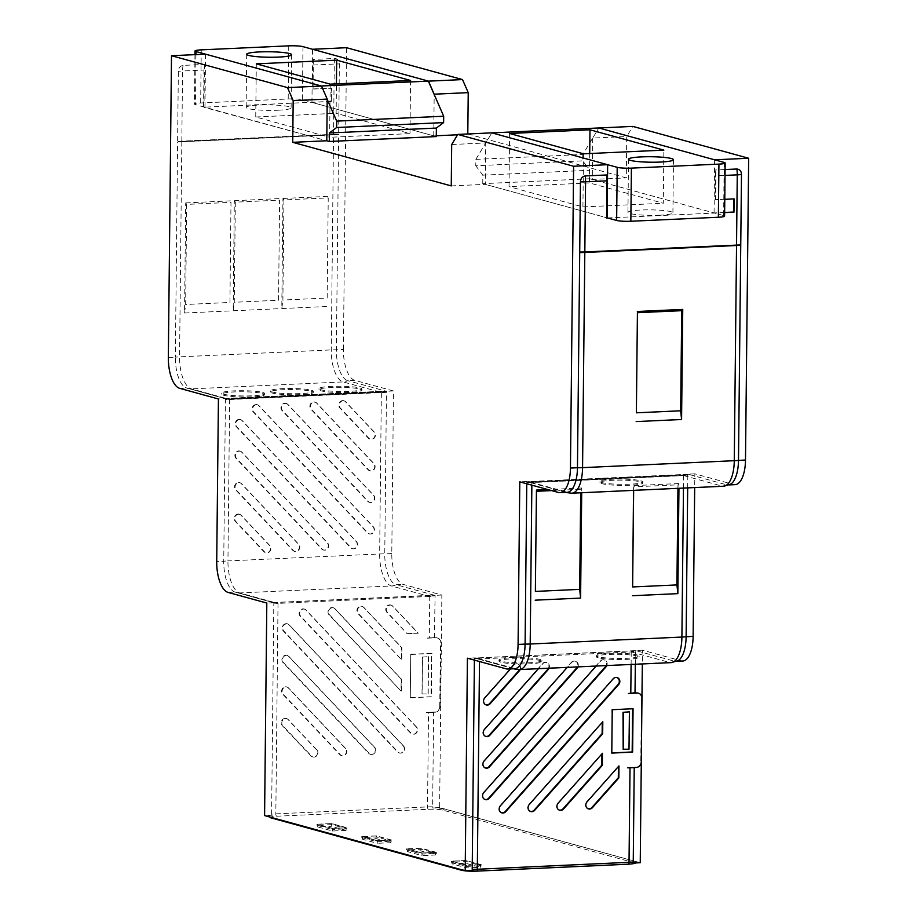 <?xml version="1.0" encoding="UTF-8"?>
<svg xmlns="http://www.w3.org/2000/svg" width="917" height="917" viewBox="0 0 917 917"><rect width="100%" height="100%" fill="white"/><g stroke="black" fill="none" stroke-linecap="round" stroke-linejoin="round"><path stroke-width="0.69" stroke-dasharray="4.58 3.44" d="M303.057 608.854A4.287 3.863 -74.6 0 1 305.797 609.977L416.146 726.849A4.287 3.863 -74.6 0 1 412.925 734.219A4.287 3.863 -74.6 0 1 410.587 733.107L300.226 616.235A4.287 3.863 -74.6 0 1 303.057 608.854M416.536 727.032L306.175 610.16A4.184 3.771 105.4 0 0 299.962 611.799A4.184 3.771 105.4 0 0 300.742 616.293L411.091 733.164A4.184 3.771 105.4 0 0 417.235 731.732A4.184 3.771 105.4 0 0 416.536 727.032L416.146 726.849M285.519 686.776A4.287 3.863 -74.6 0 1 288.247 687.888L345.354 748.364A4.287 3.863 -74.6 0 1 342.133 755.746A4.287 3.863 -74.6 0 1 339.794 754.622L282.688 694.158A4.287 3.863 -74.6 0 1 285.519 686.776M345.743 748.559L288.637 688.082A4.184 3.771 105.4 0 0 282.425 689.71A4.184 3.771 105.4 0 0 283.193 694.203L340.299 754.68A4.184 3.771 105.4 0 0 346.443 753.247A4.184 3.771 105.4 0 0 345.743 748.559L345.354 748.364M285.84 655.208A4.287 3.863 -74.6 0 1 288.58 656.331L374.239 747.046A4.287 3.863 -74.6 0 1 371.018 754.416A4.287 3.863 -74.6 0 1 368.668 753.304L283.021 662.59A4.287 3.863 -74.6 0 1 285.84 655.208M374.617 747.229L288.97 656.526A4.184 3.771 105.4 0 0 282.745 658.154A4.184 3.771 105.4 0 0 283.525 662.647L369.184 753.361A4.184 3.771 105.4 0 0 375.317 751.917A4.184 3.771 105.4 0 0 374.617 747.229L374.239 747.046M389.702 604.888A4.287 3.863 -74.6 0 1 392.442 605.999L418.072 633.154L407.068 633.658L386.871 612.269A4.287 3.863 -74.6 0 1 389.702 604.888M407.561 633.693L418.324 633.2L392.82 606.194A4.184 3.771 105.4 0 0 386.607 607.833A4.184 3.771 105.4 0 0 387.387 612.327L407.068 633.658M331.943 607.535A4.287 3.863 -74.6 0 1 334.671 608.647L401.165 679.061L401.038 691.086L329.111 614.917A4.287 3.863 -74.6 0 1 331.943 607.535M401.405 690.994L401.52 679.233L335.06 608.842A4.184 3.771 105.4 0 0 328.848 610.47A4.184 3.771 105.4 0 0 329.616 614.963L401.038 691.086M360.817 606.206A4.287 3.863 -74.6 0 1 363.556 607.329L401.497 647.505L401.371 659.529L357.997 613.588A4.287 3.863 -74.6 0 1 360.817 606.206M401.738 659.426L401.852 647.666L363.946 607.524A4.184 3.771 105.4 0 0 357.722 609.152A4.184 3.771 105.4 0 0 358.501 613.645L401.371 659.529M285.187 718.332A4.287 3.863 -74.6 0 1 287.927 719.444L316.468 749.682A4.287 3.863 -74.6 0 1 313.247 757.064A4.287 3.863 -74.6 0 1 310.909 755.952L282.356 725.714A4.287 3.863 -74.6 0 1 285.187 718.332M316.858 749.877L288.305 719.639A4.184 3.771 105.4 0 0 282.092 721.278A4.184 3.771 105.4 0 0 282.872 725.771L311.413 755.998A4.184 3.771 105.4 0 0 317.557 754.565A4.184 3.771 105.4 0 0 316.858 749.877L316.468 749.682M286.173 623.652A4.287 3.863 -74.6 0 1 288.912 624.775L403.113 745.716A4.287 3.863 -74.6 0 1 399.892 753.098A4.287 3.863 -74.6 0 1 397.554 751.986L283.353 631.034A4.287 3.863 -74.6 0 1 286.173 623.652M403.503 745.911L289.302 624.958A4.184 3.771 105.4 0 0 283.078 626.598A4.184 3.771 105.4 0 0 283.857 631.091L398.058 752.032A4.184 3.771 105.4 0 0 404.202 750.599A4.184 3.771 105.4 0 0 403.503 745.911L403.113 745.716M238.156 514.036A4.287 3.863 -74.6 0 1 240.896 515.148L269.449 545.386A4.287 3.863 -74.6 0 1 266.228 552.768A4.287 3.863 -74.6 0 1 263.878 551.656L235.337 521.418A4.287 3.863 -74.6 0 1 238.156 514.036M238.603 514.254A4.184 3.771 -74.6 0 1 241.286 515.343L269.839 545.581A4.184 3.771 -74.6 0 1 266.687 552.802A4.184 3.771 -74.6 0 1 264.394 551.702L235.841 521.475A4.184 3.771 -74.6 0 1 238.603 514.254M313.797 401.91A4.287 3.863 -74.6 0 1 316.525 403.033L373.632 463.509A4.287 3.863 -74.6 0 1 370.411 470.88A4.287 3.863 -74.6 0 1 368.072 469.768L310.966 409.291A4.287 3.863 -74.6 0 1 313.797 401.91M314.244 402.127A4.184 3.771 -74.6 0 1 316.915 403.228L374.021 463.693A4.184 3.771 -74.6 0 1 370.869 470.914A4.184 3.771 -74.6 0 1 368.577 469.825L311.471 409.349A4.184 3.771 -74.6 0 1 314.244 402.127M284.912 403.239A4.287 3.863 -74.6 0 1 287.651 404.351L373.299 495.065A4.287 3.863 -74.6 0 1 370.078 502.447A4.287 3.863 -74.6 0 1 367.74 501.324L282.081 410.621A4.287 3.863 -74.6 0 1 284.912 403.239M285.359 403.446A4.184 3.771 -74.6 0 1 288.03 404.546L373.689 495.26A4.184 3.771 -74.6 0 1 370.537 502.47A4.184 3.771 -74.6 0 1 368.244 501.381L282.596 410.667A4.184 3.771 -74.6 0 1 285.359 403.446M342.671 400.591A4.287 3.863 -74.6 0 1 345.411 401.715L373.964 431.941A4.287 3.863 -74.6 0 1 370.743 439.323A4.287 3.863 -74.6 0 1 368.393 438.211L339.852 407.973A4.287 3.863 -74.6 0 1 342.671 400.591M343.118 400.809A4.184 3.771 -74.6 0 1 345.801 401.898L374.354 432.136A4.184 3.771 -74.6 0 1 371.202 439.358A4.184 3.771 -74.6 0 1 368.909 438.269L340.356 408.031A4.184 3.771 -74.6 0 1 343.118 400.809M238.821 450.912A4.287 3.863 -74.6 0 1 241.561 452.035L327.209 542.749A4.287 3.863 -74.6 0 1 323.988 550.12A4.287 3.863 -74.6 0 1 321.649 549.008L235.99 458.294A4.287 3.863 -74.6 0 1 238.821 450.912M239.268 451.13A4.184 3.771 -74.6 0 1 241.939 452.23L327.598 542.933A4.184 3.771 -74.6 0 1 324.446 550.154A4.184 3.771 -74.6 0 1 322.154 549.065L236.506 458.351A4.184 3.771 -74.6 0 1 239.268 451.13M238.489 482.48A4.287 3.863 -74.6 0 1 241.228 483.591L298.323 544.068A4.287 3.863 -74.6 0 1 295.102 551.449A4.287 3.863 -74.6 0 1 292.764 550.326L235.658 489.861A4.287 3.863 -74.6 0 1 238.489 482.48M238.936 482.686A4.184 3.771 -74.6 0 1 241.618 483.786L298.713 544.262A4.184 3.771 -74.6 0 1 295.561 551.472A4.184 3.771 -74.6 0 1 293.268 550.383L236.173 489.907A4.184 3.771 -74.6 0 1 238.936 482.686M256.026 404.557A4.287 3.863 -74.6 0 1 258.766 405.681L372.967 526.622A4.287 3.863 -74.6 0 1 369.746 534.003A4.287 3.863 -74.6 0 1 367.408 532.892L253.207 411.939A4.287 3.863 -74.6 0 1 256.026 404.557M256.473 404.775A4.184 3.771 -74.6 0 1 259.156 405.864L373.357 526.817A4.184 3.771 -74.6 0 1 370.204 534.026A4.184 3.771 -74.6 0 1 367.912 532.937L253.711 411.997A4.184 3.771 -74.6 0 1 256.473 404.775M239.154 419.356A4.287 3.863 -74.6 0 1 241.893 420.479L356.094 541.42A4.287 3.863 -74.6 0 1 352.873 548.802A4.287 3.863 -74.6 0 1 350.523 547.69L236.322 426.737A4.287 3.863 -74.6 0 1 239.154 419.356M239.601 419.573A4.184 3.771 -74.6 0 1 242.271 420.662L356.472 541.615A4.184 3.771 -74.6 0 1 353.32 548.836A4.184 3.771 -74.6 0 1 351.039 547.736L236.827 426.795A4.184 3.771 -74.6 0 1 239.601 419.573M500.9 661.191A21.492 2.613 -179.4 0 1 498.94 660.091A21.492 2.613 -179.4 0 1 515.744 657.695A21.492 2.613 -179.4 0 1 539.941 659.403A21.492 2.613 -179.4 0 1 541.913 660.549A21.492 2.613 -179.4 0 1 524.925 662.899A21.492 2.613 -179.4 0 1 500.9 661.191M500.957 662.246A21.412 2.613 -179.4 0 1 498.997 661.157A21.412 2.613 -179.4 0 1 515.755 658.761A21.412 2.613 -179.4 0 1 539.861 660.469A21.412 2.613 -179.4 0 1 541.821 661.604A21.412 2.613 -179.4 0 1 524.891 663.954A21.412 2.613 -179.4 0 1 500.957 662.246M598.159 656.744A21.492 2.613 -179.4 0 1 596.188 655.644A21.492 2.613 -179.4 0 1 612.992 653.248A21.492 2.613 -179.4 0 1 637.189 654.956A21.492 2.613 -179.4 0 1 639.16 656.091A21.492 2.613 -179.4 0 1 622.173 658.452A21.492 2.613 -179.4 0 1 598.159 656.744M598.205 657.798A21.412 2.613 -179.4 0 1 596.245 656.71A21.412 2.613 -179.4 0 1 613.003 654.314A21.412 2.613 -179.4 0 1 637.109 656.022A21.412 2.613 -179.4 0 1 639.069 657.157A21.412 2.613 -179.4 0 1 622.139 659.506A21.412 2.613 -179.4 0 1 598.205 657.798M359.991 387.983A21.492 2.613 -179.4 0 1 361.951 389.129A21.492 2.613 -179.4 0 1 344.964 391.479A21.492 2.613 -179.4 0 1 320.95 389.771A21.492 2.613 -179.4 0 1 318.978 388.67A21.492 2.613 -179.4 0 1 335.794 386.275A21.492 2.613 -179.4 0 1 359.991 387.983M359.911 389.049A21.412 2.613 -179.4 0 1 361.871 390.183A21.412 2.613 -179.4 0 1 344.941 392.533A21.412 2.613 -179.4 0 1 321.007 390.825A21.412 2.613 -179.4 0 1 319.047 389.736A21.412 2.613 -179.4 0 1 335.794 387.341A21.412 2.613 -179.4 0 1 359.911 389.049M262.743 392.43A21.492 2.613 -179.4 0 1 264.704 393.576A21.492 2.613 -179.4 0 1 247.716 395.938A21.492 2.613 -179.4 0 1 223.702 394.218A21.492 2.613 -179.4 0 1 221.731 393.129A21.492 2.613 -179.4 0 1 238.546 390.722A21.492 2.613 -179.4 0 1 262.743 392.43M262.663 393.496A21.412 2.613 -179.4 0 1 264.623 394.642A21.412 2.613 -179.4 0 1 247.693 396.992A21.412 2.613 -179.4 0 1 223.759 395.284A21.412 2.613 -179.4 0 1 221.799 394.184A21.412 2.613 -179.4 0 1 238.546 391.8A21.412 2.613 -179.4 0 1 262.663 393.496M311.367 390.206A21.492 2.613 -179.4 0 1 313.327 391.353A21.492 2.613 -179.4 0 1 296.34 393.714A21.492 2.613 -179.4 0 1 272.326 391.995A21.492 2.613 -179.4 0 1 270.355 390.906A21.492 2.613 -179.4 0 1 287.17 388.499A21.492 2.613 -179.4 0 1 311.367 390.206M311.287 391.272A21.412 2.613 -179.4 0 1 313.247 392.407A21.412 2.613 -179.4 0 1 296.317 394.757A21.412 2.613 -179.4 0 1 272.383 393.061A21.412 2.613 -179.4 0 1 270.423 391.96A21.412 2.613 -179.4 0 1 287.17 389.576A21.412 2.613 -179.4 0 1 311.287 391.272M640.857 481.883A21.412 2.613 -179.4 0 1 642.817 482.995A21.412 2.613 -179.4 0 1 625.979 485.368A21.412 2.613 -179.4 0 1 601.953 483.66A21.412 2.613 -179.4 0 1 599.993 482.548A21.412 2.613 -179.4 0 1 616.832 480.176A21.412 2.613 -179.4 0 1 640.857 481.883M640.868 480.817A21.412 2.613 -179.4 0 1 642.828 481.929A21.412 2.613 -179.4 0 1 625.99 484.302A21.412 2.613 -179.4 0 1 601.965 482.594A21.412 2.613 -179.4 0 1 600.005 481.482A21.412 2.613 -179.4 0 1 616.843 479.11A21.412 2.613 -179.4 0 1 640.868 480.817M451.691 144.519L485.723 142.96L491.821 132.862L475.831 159.375L475.763 165.748L582.731 160.853L589.814 170.264L589.734 178.758L723.616 215.564A10.706 1.307 -179.4 0 1 724.602 216.125M566.901 492.647A12.849 11.577 105.4 0 0 570.179 493.014L532.112 482.548L683.818 475.602A12.849 11.577 -74.6 0 0 688.495 474.33L726.562 484.795A27.842 11.589 -92.6 0 0 728.121 484.967A27.842 11.589 -92.6 0 0 730.413 484.302M567.084 492.349A27.842 11.589 87.4 0 1 565.525 492.165L527.458 481.7A12.849 11.577 -74.6 0 0 528.845 482.182A12.849 11.577 -74.6 0 0 532.112 482.548M688.495 474.33L527.458 481.7M186.69 204.388L185.647 304.49L229.938 302.461L230.981 202.359L186.69 204.388L185.692 202.921L184.546 313.018L185.647 304.49M235.314 202.153L234.271 302.266L278.562 300.237L279.605 200.135L235.314 202.153L234.316 200.697L233.17 310.783L234.271 302.266M283.938 199.929L282.894 300.042L327.186 298.014L328.229 197.9L283.938 199.929L282.94 198.462L281.794 308.559L282.894 300.042M327.186 298.014L328.229 197.9M278.562 300.237L279.605 200.135M229.938 302.461L230.981 202.359M184.546 313.018L229.961 310.932M185.692 202.921L231.107 200.834M233.17 310.783L278.585 308.708M234.316 200.697L279.731 198.611M281.794 308.559L327.209 306.484M282.94 198.462L328.355 196.387M179.698 388.338L186.701 388.017L224.757 398.482A12.849 11.577 105.4 0 0 226.144 398.964A12.849 11.577 105.4 0 0 229.41 399.331L191.355 388.865A28.908 12.036 87.4 0 1 179.56 356.851A12.849 1.57 0.6 0 0 175.353 357.183L177.6 141.997A12.849 1.57 0.6 0 1 181.818 141.665L333.524 134.719L331.266 349.904A28.908 12.036 -92.6 0 0 343.061 381.919L381.117 392.384A12.849 11.577 105.4 0 0 385.793 391.112L347.738 380.647A12.849 11.577 -74.6 0 1 343.061 381.919L191.355 388.865A12.849 11.577 -74.6 0 1 188.077 388.499A12.849 11.577 -74.6 0 1 186.701 388.017A27.842 11.589 87.4 0 1 185.922 387.742A27.842 11.589 87.4 0 1 175.353 357.183L168.338 357.504M640.238 862.714L439.633 807.568L441.856 595.041L403.125 584.393A27.842 11.589 87.4 0 1 391.777 553.559L393.473 390.974L354.741 380.326A27.842 11.589 87.4 0 1 343.394 349.492L336.379 349.813L338.637 134.627A12.849 1.57 0.6 0 0 333.524 134.719M181.818 141.665L179.56 356.851L331.266 349.904A12.849 1.57 0.6 0 1 336.379 349.813A27.842 11.589 -92.6 0 0 347.738 380.647L354.741 380.326M338.637 134.627L177.6 141.997M381.117 392.384L229.41 399.331M224.757 398.482L385.793 391.112M633.647 490.366L633.681 486.847L677.972 484.818L677.938 488.337M551.656 490.595L580.725 489.265L580.69 492.796M633.532 490.377L633.681 486.847M677.972 484.818L678.993 483.546L678.947 488.291M580.725 489.265L581.745 487.993L581.699 492.75M678.993 483.546L633.578 485.62M581.745 487.993L547.839 489.552M687.681 487.89L687.819 475.201A12.849 1.57 0.6 0 1 683.601 475.545L531.894 482.491L531.86 485.162M514.54 669.02A12.849 11.577 105.4 0 0 517.807 669.376L479.751 658.91L631.458 651.964A12.849 11.577 -74.6 0 0 636.134 650.692L674.19 661.157A27.842 11.589 -92.6 0 0 675.76 661.34A27.842 11.589 -92.6 0 0 678.041 660.676M526.771 483.752L526.782 482.583A12.849 1.57 0.6 0 0 531.894 482.491M514.724 668.711A27.842 11.589 87.4 0 1 513.153 668.527L475.098 658.062A12.849 11.577 -74.6 0 0 476.473 658.555A12.849 11.577 -74.6 0 0 479.751 658.91M526.782 482.583L687.819 475.201M636.134 650.692L475.098 658.062M228.081 592.405L235.084 592.084L273.151 602.549A12.849 11.577 105.4 0 0 274.527 603.031A12.849 11.577 105.4 0 0 277.794 603.397L239.738 592.932A28.908 12.036 87.4 0 1 227.943 560.917A12.849 1.57 0.6 0 0 223.737 561.25L225.422 399.732A12.849 1.57 0.6 0 1 229.64 399.388L381.346 392.442L379.649 553.971A28.908 12.036 -92.6 0 0 391.444 585.986L429.511 596.451A12.849 11.577 105.4 0 0 434.177 595.167L396.121 584.714A12.849 11.577 -74.6 0 1 391.444 585.986L239.738 592.932A12.849 11.577 -74.6 0 1 236.46 592.565A12.849 11.577 -74.6 0 1 235.084 592.084A27.842 11.589 87.4 0 1 234.305 591.809A27.842 11.589 87.4 0 1 223.737 561.25L216.721 561.571M391.777 553.559L384.762 553.879L386.458 392.361A12.849 1.57 0.6 0 0 381.346 392.442M229.64 399.388L227.943 560.917L379.649 553.971A12.849 1.57 0.6 0 1 384.762 553.879A27.842 11.589 -92.6 0 0 396.121 584.714L403.125 584.393M386.458 392.361L225.422 399.732M429.511 596.451L277.794 603.397M273.151 602.549L434.177 595.167M480.451 864.651L466.833 865.27L452.058 861.212L465.676 860.582L480.451 864.651L480.416 867.299L466.81 867.929L452.024 863.86L465.641 863.241L480.416 867.299M466.833 865.27L466.81 867.929M465.676 860.582L465.641 863.241M452.058 861.212L452.024 863.86M422.061 852.959L407.274 848.901L420.892 848.271L435.667 852.34L422.061 852.959L422.026 855.618L407.251 851.549L420.869 850.93L435.644 854.988L422.026 855.618M407.274 848.901L407.251 851.549M420.892 848.271L420.869 850.93M435.667 852.34L435.644 854.988M377.277 840.648L362.502 836.591L376.119 835.96L390.894 840.029L377.277 840.648L377.254 843.308L362.467 839.238L376.085 838.619L390.86 842.677L377.254 843.308M362.502 836.591L362.467 839.238M376.119 835.96L376.085 838.619M390.894 840.029L390.86 842.677M331.335 823.649L317.718 824.28L332.493 828.338L346.11 827.719L331.335 823.649L331.312 826.309L346.087 830.378L346.11 827.719M346.087 830.378L332.47 830.997L317.695 826.928L331.312 826.309M317.695 826.928L317.718 824.28M332.47 830.997L332.493 828.338M391.697 840.064L377.036 840.74L361.779 836.545L376.44 835.868L391.697 840.064L391.639 841.13L377.047 841.795L361.825 837.611L376.406 836.946L391.639 841.13M436.469 852.374L421.82 853.051L406.563 848.855L421.224 848.179L436.469 852.374L436.412 853.44L421.831 854.105L406.598 849.921L421.19 849.257L436.412 853.44M481.253 864.685L466.593 865.361L451.336 861.166L465.996 860.49L481.253 864.685L481.196 865.751L466.604 866.416L451.382 862.232L465.962 861.556L481.196 865.751M466.593 865.361L466.604 866.416M465.996 860.49L465.962 861.556M451.336 861.166L451.382 862.232M421.82 853.051L421.831 854.105M421.224 848.179L421.19 849.257M406.563 848.855L406.598 849.921M377.036 840.74L377.047 841.795M376.44 835.868L376.406 836.946M361.779 836.545L361.825 837.611M332.263 828.429L317.007 824.234L331.667 823.558L346.913 827.753L332.263 828.429L332.275 829.484L317.041 825.3L331.633 824.635L346.855 828.819L332.275 829.484M346.913 827.753L346.855 828.819M331.667 823.558L331.633 824.635M317.007 824.234L317.041 825.3M434.841 712.051L435.288 712.177A5.353 4.826 105.4 0 0 440.206 706.64L439.759 706.514A5.353 4.826 -74.6 0 1 434.841 712.051L426.267 712.44L433.626 712.509L432.641 806.822L431.93 807.923A12.563 1.536 -179.4 0 1 444.298 808.932L635.057 861.372A12.563 1.536 -179.4 0 1 636.169 862.14A12.563 1.536 -179.4 0 1 632.535 863.069M472.897 870.382A12.563 1.536 -179.4 0 1 460.529 869.362L269.77 816.921A12.563 1.536 -179.4 0 1 268.647 816.382A12.563 1.536 -179.4 0 1 272.292 815.224L271.604 814.193L273.816 603.26A12.849 1.57 -179.4 0 1 278.023 602.928A12.849 11.577 105.4 0 1 274.756 602.561A12.849 11.577 105.4 0 1 274.699 602.549L435.105 595.351L434.406 637.602L427.047 638.06L434.406 637.602M434.841 595.89A12.849 1.57 0.6 0 0 429.741 595.981A12.849 11.577 105.4 0 0 433.076 595.293M433.626 712.509L426.267 712.44M724.774 199.321L715.18 199.619L715.489 169.977A16.059 6.683 -92.6 0 1 715.879 175.823L725.026 175.411M715.627 199.734L715.879 175.823M725.083 169.542L715.489 169.977M734.104 198.897L715.18 199.619M579.716 252.015L733.623 245.114M733.164 244.999L740.753 244.931M313.373 59.433L313.064 89.064L312.869 65.038A16.059 6.683 87.4 0 1 313.373 59.433L334.774 58.459C337.72 58.803 339.256 60.637 339.382 63.961L338.637 134.386L177.611 141.47A12.849 1.57 -179.4 0 1 181.818 141.138L331.06 134.444M330.613 134.318L338.637 134.386M312.617 88.949L331.541 88.215L313.064 89.064M331.094 88.101L331.404 101.5L331.541 88.215M627.767 767.838L631.079 767.689M635.321 664.263L635.71 650.497L634.575 650.692A12.849 11.577 -74.6 0 1 631.24 651.379A12.849 1.57 -179.4 0 0 635.458 651.036M635.023 692.748L628.546 693.458M622.62 749.178L628.798 749.132L629.188 711.798M422.519 657.076L428.571 656.641L422.519 657.076L422.129 693.963L427.964 693.917L428.354 656.583M422.129 693.963L427.964 693.917M428.182 693.986L428.571 656.641M422.015 694.031L422.405 657.157M687.819 474.674L526.782 482.044A12.849 1.57 0.6 0 0 531.894 481.952L687.819 474.674A12.849 1.57 -179.4 0 1 683.601 475.006A12.849 11.577 105.4 0 0 686.948 474.33L528.57 481.574A12.849 11.577 -74.6 0 0 528.628 481.597L531.894 481.952A12.849 11.577 -74.6 0 1 528.628 481.597M384.693 391.227L386.722 391.284L386.458 391.823A12.849 1.57 0.6 0 0 381.346 391.914A12.849 11.577 105.4 0 0 384.693 391.227L226.373 398.494A12.849 11.577 -74.6 0 1 226.316 398.482L218.429 398.987M587.694 808.565A4.184 3.771 -74.6 0 1 586.582 801.859L618.425 766.52M485.46 704.588A4.184 3.771 -74.6 0 1 484.348 697.883L513.554 665.008A4.184 3.771 -74.6 0 1 519.584 669.559M484.795 767.712A4.184 3.771 -74.6 0 1 483.683 761.007L571.314 662.361A4.184 3.771 -74.6 0 1 577.343 666.911M485.127 736.145A4.184 3.771 -74.6 0 1 484.016 729.439L542.44 663.679A4.184 3.771 -74.6 0 1 548.469 668.241M529.934 811.213A4.184 3.771 -74.6 0 1 528.822 804.507L602.263 722.344M558.808 809.883A4.184 3.771 -74.6 0 1 557.696 803.189L601.93 753.9M484.463 799.269A4.184 3.771 -74.6 0 1 483.351 792.563L600.199 661.042A4.184 3.771 -74.6 0 1 606.229 665.593M501.049 812.531A4.184 3.771 -74.6 0 1 499.937 805.825L612.854 678.729A4.184 3.771 -74.6 0 1 616.167 677.422M386.458 391.823L225.433 399.193A12.849 1.57 -179.4 0 1 229.64 398.861A12.849 11.577 -74.6 0 1 226.373 398.494M381.346 391.914L229.64 398.861M526.782 482.044L528.57 481.574M611.788 752.903L611.822 709.598L632.615 708.749M520.191 669.536A4.287 3.863 105.4 0 0 513.944 665.066L510.54 668.906M577.951 666.888A4.287 3.863 105.4 0 0 571.704 662.418L567.302 667.37M549.077 668.206A4.287 3.863 105.4 0 0 542.83 663.748L538.428 668.699M606.836 665.559A4.287 3.863 105.4 0 0 600.589 661.1L596.188 666.051M631.102 664.458L631.24 651.379L634.575 650.669L476.198 657.947A12.849 11.577 -74.6 0 0 476.255 657.959L479.534 658.326A12.849 11.577 -74.6 0 1 476.255 657.959M474.398 660.125L474.169 657.89L476.198 657.947M638.255 693.16A5.353 4.826 -74.6 0 1 641.476 698.032L640.811 761.786A5.353 4.826 -74.6 0 1 635.894 767.323L636.341 767.449M330.957 101.386L203.563 107.209L203.952 70.024A16.059 6.683 87.4 0 1 204.457 64.419L183.068 65.405C180.11 66.013 178.528 67.996 178.345 71.331L177.611 141.47M204.457 64.419L204.01 107.335L326.784 140.771L195.436 104.664A10.706 1.307 0.6 0 1 194.45 104.114A10.706 1.307 0.6 0 1 200.674 102.991L288.202 98.979A10.706 1.307 0.6 0 1 302.404 99.77L436.286 136.576M606.573 218.005L606.573 174.975M607.535 217.959L724.636 212.606M410.736 654.291L431.563 653.34L431.105 696.737L410.277 697.688L410.736 654.291L410.277 697.688M440.206 706.64L440.871 642.874A5.353 4.826 105.4 0 0 436.068 637.785L427.047 638.06M435.621 637.659A5.353 4.826 -74.6 0 1 440.424 642.76L440.871 642.874M439.759 706.514L440.424 642.76M274.756 602.561L273.816 603.26M410.759 697.768L431.563 696.817L431.563 653.34M432.01 653.5L411.217 654.451M467.796 133.962L626.3 177.898L626.735 136.507L632.833 126.408M735.125 484.646A27.842 11.589 87.4 0 1 733.566 484.474L694.834 473.825L694.685 487.569M682.764 661.019A27.842 11.589 87.4 0 1 681.193 660.836L642.462 650.187L642.324 663.942M343.394 349.492L346.546 47.707M475.831 159.375L582.799 154.48L598.79 127.967L592.703 138.066L626.735 136.507M439.633 807.568L431.93 807.923M632.019 693.149L628.099 693.332M627.32 767.712L635.894 767.323M427.494 638.175L436.068 637.785M435.288 712.177L426.714 712.566M393.473 390.974L386.722 391.284M441.856 595.041L435.105 595.351M273.564 602.744L266.813 603.054M474.169 657.89L467.418 658.2M642.462 650.187L635.71 650.497M526.541 481.528L519.79 481.838M694.834 473.825L688.082 474.135M451.256 185.91L485.299 184.351L485.723 142.96M589.734 178.758L482.755 183.652L607.088 217.845L485.299 184.351M724.636 212.457L714.068 212.939L592.267 179.457L626.3 177.898M331.404 101.5L311.952 102.395L433.752 135.876L436.297 135.762M457.56 134.788L467.785 134.318M272.292 815.224L264.589 815.58M205.534 54.16L204.984 107.289M311.952 102.395L312.514 49.266M714.618 159.81L714.068 212.939M592.703 138.066L592.267 179.457M433.752 135.876L434.188 94.485M278.023 110.223A22.489 2.74 0.6 0 0 291.102 107.874A22.489 2.74 0.6 0 0 259.213 105.054A22.489 2.74 0.6 0 0 246.134 107.404A22.489 2.74 0.6 0 0 278.023 110.223M327.209 99.38L321.363 86.003M410.564 80.478L410.014 133.618L336.126 113.307L336.436 83.883M330.189 84.158L329.627 137.298L410.014 133.618M256.301 63.846L255.74 116.986L329.627 137.298M255.74 116.986L336.126 113.307M659.827 215.186A22.489 2.74 -179.4 0 1 627.95 212.366A22.489 2.74 -179.4 0 1 641.029 210.016A22.489 2.74 -179.4 0 1 672.906 212.836A22.489 2.74 -179.4 0 1 659.827 215.186M582.799 154.48L582.731 160.853M482.755 183.652L482.846 175.158L475.763 165.748M589.723 153.517L589.413 182.941L663.3 203.253L663.862 150.124M509.6 133.492L509.038 186.621L589.413 182.941M583.476 153.804L582.925 206.933L509.038 186.621M582.925 206.933L663.3 203.253M482.846 175.158L589.814 170.264M683.818 475.602L721.885 486.067A12.849 11.577 105.4 0 0 726.562 484.795L733.566 484.474M571.795 493.197A28.908 12.036 87.4 0 1 570.179 493.014L721.885 486.067A28.908 12.036 -92.6 0 0 723.513 486.251M558.522 492.486L565.525 492.165A12.849 11.577 105.4 0 0 566.087 492.395M683.463 488.085L683.601 475.545M631.458 651.964L669.513 662.429A12.849 11.577 105.4 0 0 674.19 661.157L681.193 660.836M519.435 669.57A28.908 12.036 87.4 0 1 517.807 669.376L669.513 662.429A28.908 12.036 -92.6 0 0 671.141 662.624M506.15 668.848L513.153 668.527A12.849 11.577 105.4 0 0 513.726 668.757M270.905 817.849A2.143 1.926 105.4 0 0 271.443 817.907A10.706 1.307 -179.4 0 1 276.693 816.233L428.399 809.287A10.706 1.307 -179.4 0 1 442.602 810.066L633.36 862.519A10.706 1.307 -179.4 0 1 628.111 864.192M633.36 862.519A2.143 1.926 105.4 0 0 635.057 861.372M442.602 810.066A2.143 1.926 105.4 0 0 444.298 808.932M432.641 806.822A12.849 1.57 0.6 0 0 427.528 806.914L275.822 813.86A12.849 1.57 0.6 0 0 271.604 814.193M428.399 809.287A2.143 0.894 87.4 0 1 427.528 806.914L428.514 712.429M461.652 870.29A2.143 1.926 105.4 0 0 462.202 870.348L271.443 817.907M276.693 816.233A2.143 0.894 87.4 0 1 275.822 813.86L278.023 602.928M429.741 595.981L429.294 637.865M334.774 58.459A16.059 6.683 -92.6 0 0 334.269 64.052L333.524 134.295M312.869 65.038L334.269 64.052A12.849 1.57 0.6 0 1 339.382 63.961M474.421 658.417A12.849 1.57 0.6 0 0 479.534 658.326L479.499 661.524M181.818 141.138L182.552 70.999A12.849 1.57 0.6 0 0 178.345 71.331M183.068 65.405A16.059 6.683 87.4 0 0 182.552 70.999L203.952 70.024M302.965 46.641L302.404 99.77M288.752 45.85L288.202 98.979M195.951 54.596L195.436 104.664M201.236 49.862L200.674 102.991M724.178 162.435L723.616 215.564M498.997 661.157L498.94 660.091M596.245 656.71L596.188 655.644M361.871 390.183L361.951 389.129M264.623 394.642L264.704 393.576M313.247 392.407L313.327 391.353M642.828 481.929L642.817 482.995M600.005 481.482L599.993 482.548M565.972 492.395L528.845 482.182M270.423 391.96L270.355 390.906M221.799 394.184L221.731 393.129M319.047 389.736L318.978 388.67M226.144 398.964L185.922 387.742M639.069 657.157L639.16 656.091M541.821 661.604L541.913 660.549M513.612 668.757L476.473 658.555M274.527 603.031L234.305 591.809M636.169 862.14L635.401 862.943M676.792 661.295L675.76 661.34M729.153 484.921L728.121 484.967M291.663 54.733L291.102 107.874M194.966 54.642L194.45 104.114M246.696 54.263L246.134 107.404M628.5 159.237L627.95 212.366M673.468 159.707L672.906 212.836"/><path stroke-width="1.38" d="M502.997 813.024A4.287 3.863 105.4 0 0 505.76 811.648L618.677 684.552A4.287 3.863 105.4 0 0 616.396 677.422A4.287 3.863 105.4 0 0 613.244 678.798L500.327 805.894A4.287 3.863 105.4 0 0 502.997 813.024M616.167 677.422A4.184 3.771 -74.6 0 1 618.173 684.369L505.256 811.465A4.184 3.771 -74.6 0 1 501.049 812.531M596.188 666.051L483.74 792.62A4.287 3.863 105.4 0 0 486.411 799.75A4.287 3.863 105.4 0 0 489.174 798.386L606.022 666.854A4.287 3.863 105.4 0 0 606.836 665.559M606.229 665.593A4.184 3.771 -74.6 0 1 605.518 666.67L488.669 798.191A4.184 3.771 -74.6 0 1 484.463 799.269M560.768 810.376A4.287 3.863 105.4 0 0 563.531 809L602.343 765.317L602.469 753.293L558.086 803.246A4.287 3.863 105.4 0 0 560.768 810.376M601.93 753.9L601.804 765.156L563.015 808.817A4.184 3.771 -74.6 0 1 558.808 809.883M531.883 811.694A4.287 3.863 105.4 0 0 534.645 810.33L602.675 733.749L602.801 721.736L529.212 804.564A4.287 3.863 105.4 0 0 531.883 811.694M602.263 722.344L602.137 733.6L534.141 810.147A4.184 3.771 -74.6 0 1 529.934 811.213M538.428 668.699L484.405 729.508A4.287 3.863 105.4 0 0 487.076 736.638A4.287 3.863 105.4 0 0 489.838 735.262L548.263 669.502A4.287 3.863 105.4 0 0 549.077 668.206M548.469 668.241A4.184 3.771 -74.6 0 1 547.758 669.318L489.334 735.079A4.184 3.771 -74.6 0 1 485.127 736.145M567.302 667.37L484.073 761.064A4.287 3.863 105.4 0 0 486.744 768.194A4.287 3.863 105.4 0 0 489.506 766.818L577.148 668.184A4.287 3.863 105.4 0 0 577.951 666.888M577.343 666.911A4.184 3.771 -74.6 0 1 576.633 667.989L489.002 766.635A4.184 3.771 -74.6 0 1 484.795 767.712M510.54 668.906L484.726 697.94A4.287 3.863 105.4 0 0 487.408 705.081A4.287 3.863 105.4 0 0 490.171 703.706L519.377 670.82A4.287 3.863 105.4 0 0 520.191 669.536M519.584 669.559A4.184 3.771 -74.6 0 1 518.873 670.636L489.667 703.522A4.184 3.771 -74.6 0 1 485.46 704.588M589.642 809.058A4.287 3.863 105.4 0 0 592.405 807.682L618.837 777.937L618.964 765.913L586.972 801.928A4.287 3.863 105.4 0 0 589.642 809.058M618.425 766.52L618.31 777.776L591.901 807.499A4.184 3.771 -74.6 0 1 587.694 808.565M287.48 87.596L321.512 86.049L205.534 54.16L171.502 55.719L168.338 357.504A27.842 11.589 -92.6 0 0 179.698 388.338L218.429 398.987L216.721 561.571A27.842 11.589 -92.6 0 0 228.081 592.405L266.813 603.054L264.589 815.58L465.194 870.726L467.418 658.2L506.15 668.848A27.842 11.589 -92.6 0 0 507.72 669.032A27.842 11.589 -92.6 0 0 518.082 644.422L519.79 481.838L558.522 492.486A27.842 11.589 -92.6 0 0 560.081 492.67A27.842 11.589 -92.6 0 0 570.454 468.06L573.606 166.264L457.789 134.421L451.691 144.519L451.256 185.91L292.741 142.33L293.176 100.652L287.48 87.596L171.502 55.719M725.152 162.997A10.706 1.307 -179.4 0 1 718.928 164.109L631.4 168.12A10.706 1.307 -179.4 0 1 617.198 167.33L491.821 132.862L598.79 127.967L714.618 159.81L748.662 158.251L632.833 126.408L598.79 127.967L724.178 162.435A10.706 1.307 -179.4 0 1 725.152 162.997L724.602 216.125A10.706 1.307 -179.4 0 1 718.366 217.249L630.85 221.249A10.706 1.307 -179.4 0 1 616.648 220.47L607.088 217.845L607.65 164.705L491.821 132.862L457.789 134.421M607.65 164.705L573.606 166.264M321.512 86.049L327.22 99.093L293.176 100.652M681.721 310.68L680.666 410.782L636.375 412.81L637.418 312.708L681.721 310.68L682.741 309.407L681.583 419.505L680.666 410.782M636.375 412.81L637.418 312.708M681.583 419.505L636.169 421.579M682.741 309.407L637.326 311.482M748.662 158.251L745.498 460.047L738.494 460.368L740.741 245.183A12.849 1.57 0.6 0 1 736.534 245.515L584.817 252.462L582.57 467.647A28.908 12.036 87.4 0 1 571.795 493.197L723.513 486.251A28.908 12.036 -92.6 0 0 734.276 460.701A12.849 1.57 0.6 0 0 738.494 460.368A27.842 11.589 -92.6 0 1 730.413 484.302L723.513 486.251M560.081 492.67L567.084 492.349A27.842 11.589 87.4 0 0 577.458 467.739L579.716 252.553A12.849 1.57 0.6 0 0 584.817 252.462M579.716 252.553L740.741 245.183M677.938 488.337L676.929 584.92L632.627 586.949L633.647 490.366M580.69 492.796L579.682 589.379L535.379 591.408L536.434 491.294L551.656 490.595M535.379 591.408L536.434 491.294M632.627 586.949L633.532 490.377M678.947 488.291L677.846 593.643L676.929 584.92M581.699 492.75L580.599 598.09L579.682 589.379M677.846 593.643L632.432 595.718M580.599 598.09L535.184 600.177M547.839 489.552L536.33 490.079M526.771 483.752L525.086 644.101A12.849 1.57 0.6 0 0 530.198 644.009A28.908 12.036 87.4 0 1 519.435 669.57L671.141 662.624L678.041 660.676A27.842 11.589 -92.6 0 0 686.122 636.73L687.681 487.89M518.082 644.422L525.086 644.101A27.842 11.589 87.4 0 1 514.724 668.711L507.72 669.032M642.324 663.942L640.238 862.714L632.535 863.069L633.246 861.98L634.232 767.667L627.767 767.838L636.341 767.449A5.353 4.826 105.4 0 0 641.258 761.912L641.923 698.146A5.353 4.826 105.4 0 0 637.12 693.057L628.546 693.458L630.804 693.263L631.102 664.458M474.398 660.125L472.209 869.35L472.897 870.382L465.194 870.726M584.828 251.934A12.849 1.57 -179.4 0 1 579.716 252.015L580.45 181.887C580.644 178.54 582.215 176.568 585.172 175.949A16.059 6.683 87.4 0 1 585.562 181.795L584.828 251.934L740.753 244.931L741.486 174.517C741.36 171.181 739.824 169.347 736.878 169.003L725.083 169.542M724.636 212.606L733.967 212.171L734.104 198.897L724.774 199.321M733.657 198.909L733.52 212.056L724.636 212.457M631.079 767.689L634.232 767.667M635.321 664.263L635.023 692.748L630.804 693.263M623.182 749.246L623.01 712.314L629.406 711.856L629.016 749.2L623.182 749.246L623.571 712.349M623.01 712.314L629.406 711.856M632.615 708.749L632.168 751.974L611.788 752.903M612.235 709.689L611.788 753.086L632.615 752.135L633.062 708.738L612.235 709.689M637.12 693.057L636.673 692.943A5.353 4.826 -74.6 0 1 638.255 693.16M585.172 175.949L606.573 174.975A16.059 6.683 87.4 0 1 606.962 180.821L606.573 218.005L607.535 217.959M462.523 79.584L346.546 47.707L312.514 49.266L428.491 81.143L462.523 79.584L468.232 92.64L467.796 133.962M745.498 460.047A27.842 11.589 87.4 0 1 735.125 484.646L729.153 484.921M694.685 487.569L693.126 636.409A27.842 11.589 87.4 0 1 682.764 661.019L676.792 661.295M468.232 92.64L434.188 94.187L428.491 81.143M636.673 692.943L632.019 693.149M436.297 135.762L457.56 134.788M292.741 142.33L326.784 140.771L329.318 141.47L329.409 132.976L336.654 127.509L443.622 122.603L436.377 128.071L436.286 136.576L329.318 141.47M327.22 99.093L326.784 140.771M278.585 57.083A22.489 2.74 0.6 0 0 291.663 54.733A22.489 2.74 0.6 0 0 259.775 51.914A22.489 2.74 0.6 0 0 246.696 54.263A22.489 2.74 0.6 0 0 278.585 57.083M302.965 46.641A10.706 1.307 0.6 0 0 288.752 45.85L201.236 49.862A10.706 1.307 0.6 0 0 195 50.974A10.706 1.307 0.6 0 0 195.986 51.535L321.363 86.003L428.342 81.109L302.965 46.641M428.342 81.109L443.69 116.23L443.622 122.603M336.654 127.509L336.711 121.124L443.69 116.23M336.711 121.124L327.209 99.38M336.677 60.167L256.301 63.846L330.189 84.158L410.564 80.478L336.677 60.167L336.436 83.883M329.409 132.976L436.377 128.071M660.389 162.057A22.489 2.74 -179.4 0 1 628.5 159.237A22.489 2.74 -179.4 0 1 641.579 156.887A22.489 2.74 -179.4 0 1 673.468 159.707A22.489 2.74 -179.4 0 1 660.389 162.057M589.975 129.801L663.862 150.124L583.476 153.804L509.6 133.492L589.975 129.801L589.723 153.517M570.454 468.06L577.458 467.739A12.849 1.57 0.6 0 0 582.57 467.647L734.276 460.701L736.534 245.515M566.087 492.395A12.849 11.577 105.4 0 0 566.901 492.647L571.795 493.197M671.141 662.624A28.908 12.036 -92.6 0 0 681.904 637.063A12.849 1.57 0.6 0 0 686.122 636.73L693.126 636.409M531.86 485.162L530.198 644.009L681.904 637.063L683.463 488.085M513.726 668.757A12.849 11.577 105.4 0 0 514.54 669.02L519.435 669.57M472.209 869.35A12.849 1.57 0.6 0 0 477.321 869.259L629.028 862.312A12.849 1.57 0.6 0 0 633.246 861.98M630.013 767.827L629.028 862.312A2.143 0.894 87.4 0 1 628.237 864.204A2.143 0.894 87.4 0 1 628.111 864.192L476.645 871.127M479.499 661.524L477.321 869.259A2.143 0.894 87.4 0 1 476.519 871.15A2.143 0.894 87.4 0 1 476.404 871.139A10.706 1.307 -179.4 0 1 462.202 870.348M460.586 869.465A2.143 1.926 105.4 0 0 461.652 870.29L476.519 871.15L628.237 864.204C634.186 863.803 636.834 863.115 636.169 862.14M269.827 817.024A2.143 1.926 105.4 0 0 270.905 817.849L461.652 870.29M725.026 175.411L737.268 174.849A16.059 6.683 -92.6 0 0 736.878 169.003M736.534 245.091L737.268 174.849A12.849 1.57 0.6 0 0 741.486 174.517M580.45 181.887A12.849 1.57 0.6 0 0 585.562 181.795L606.962 180.821M195.986 51.535L195.951 54.596M718.928 164.109L718.366 217.249M617.198 167.33L616.648 220.47M631.4 168.12L630.85 221.249M566.901 492.647L565.972 492.395M514.54 669.02L513.612 668.757M268.647 816.382L270.905 817.849M195 50.974L194.966 54.642"/></g></svg>
